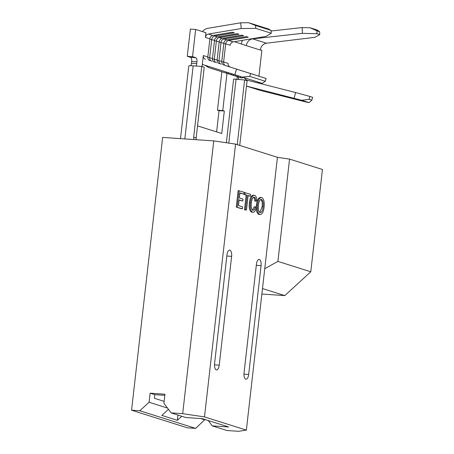 <?xml version="1.0" encoding="UTF-8"?>
<svg xmlns="http://www.w3.org/2000/svg" width="454" height="454" viewBox="0 0 454 454"><rect width="100%" height="100%" fill="white"/><g stroke="black" fill="none" stroke-linecap="round" stroke-linejoin="round"><path stroke-width="0.68" d="M258.82 214.419L259.807 214.487C257.753 213.346 256.953 210.253 257.407 205.202C258.042 199.953 259.484 197.416 261.737 197.592C263.831 198.778 264.62 201.956 264.109 207.12C263.445 212.217 262.015 214.674 259.807 214.487L258.82 214.419C256.765 213.278 255.965 210.185 256.414 205.134C257.049 199.885 258.496 197.348 260.749 197.524M208.227 420.523L212.228 425.863L226.96 430.517L238.498 431.3L246.357 430.108L204.493 416.897L235.575 144.111L213.755 140.893L162.646 137.414L131.564 410.2L187.388 427.821L195.634 428.383L204.953 419.49M246.357 430.108L277.439 157.322L235.575 144.111M248.678 374.471L261.078 265.647A5.499 2.384 93.9 0 0 259.126 259.427A5.499 2.384 93.9 0 0 256.431 264.177L244.031 373.006A5.499 2.384 93.9 0 0 245.983 379.226A5.499 2.384 93.9 0 0 248.678 374.471L243.951 374.147M219.22 365.175L231.619 256.351A5.499 2.384 93.9 0 0 229.667 250.126A5.499 2.384 93.9 0 0 226.966 254.881L214.566 363.705A5.499 2.384 93.9 0 0 216.518 369.925A5.499 2.384 93.9 0 0 219.22 365.175L214.487 364.851M243.883 194.142L239.911 192.888L239.332 197.961L243.038 199.13L242.816 201.031L239.116 199.862L238.469 205.566L242.618 206.876L242.402 208.778L241.414 208.709L236.267 207.086L238.146 190.606L244.099 192.241L243.883 194.142L239.882 193.126M242.816 201.031L239.088 200.095M250.387 196.196L248.128 195.481L246.465 210.06L245.478 209.992L244.485 209.68L246.147 195.101L243.889 194.391L244.104 192.49L250.602 194.295L250.387 196.196L248.1 195.719M252.555 210.196L254.268 206.74L255.256 206.808L256.187 207.665C255.403 211.031 254.234 212.557 252.685 212.239L251.698 212.171C249.587 211.048 248.82 207.847 249.411 202.569C250.035 197.524 251.431 195.089 253.604 195.271M249.411 202.569L250.398 202.637C249.814 207.915 250.574 211.116 252.685 212.239L251.698 212.171M250.398 202.637C251.022 197.592 252.418 195.158 254.592 195.333C255.977 195.861 256.697 197.745 256.76 200.98L254.722 201.099C254.722 198.869 254.263 197.552 253.338 197.155M168.468 409.332L161.823 415.421L177.332 420.319L181.765 416.25M177.928 415.041L177.332 420.319M212.228 425.863L228.714 426.987L202.353 418.667L185.868 417.544L171.135 412.896L182.678 413.679L213.755 140.893M204.493 416.897L182.678 413.679M164.83 395.338L154.769 394.657L154.36 398.283L164.138 401.37M289.561 159.104L277.905 261.402L310.78 271.776L322.436 169.484L289.561 159.104L277.439 157.322M310.78 271.776L284.806 295.599L261.862 294.033M131.564 410.2L139.809 410.762L149.088 402.255L150.121 393.187L164.955 394.197L163.922 403.266L171.135 412.896M139.809 410.762L195.634 428.383M284.806 295.599L262.486 288.557M264.75 268.683L277.905 261.402M150.121 393.187L154.769 394.657M149.088 402.255L167.526 408.078M200.742 418.56L204.907 419.876M242.402 208.778L236.267 207.086M237.255 207.155L239.133 190.674M246.465 210.06L244.485 209.68M245.472 209.748L247.135 195.169L243.889 194.391M244.876 194.46L245.092 192.558M247.135 195.169L246.147 195.101M255.71 201.167C255.71 198.937 255.25 197.621 254.331 197.223C252.753 197.229 251.771 199.136 251.391 202.944C250.869 206.774 251.34 209.226 252.81 210.31L253.054 210.355M252.81 210.31C253.928 210.474 254.745 209.305 255.256 206.808M254.047 197.167L253.752 197.184M253.213 195.192L254.592 195.333M260.312 197.439L261.737 197.592M260.017 212.586C261.663 212.597 262.69 210.662 263.116 206.791C263.57 202.938 263.042 200.509 261.527 199.493C259.824 199.493 258.786 201.508 258.394 205.543C257.98 209.294 258.525 211.643 260.017 212.586L260.318 212.642M257.407 205.202L256.414 205.134M259.802 212.495L262.128 206.723C262.582 202.876 262.049 200.441 260.539 199.425M263.116 206.791L262.128 206.723M190.68 65.745A3.666 1.589 93.9 0 0 191.463 63.265L191.667 61.455A3.666 1.589 93.9 0 0 190.532 57.335L187.275 56.307L192.553 56.665L195.651 29.459L205.923 32.705L205.39 37.421A3.666 3.286 -72.5 0 1 208.386 34.05L241.188 28.551L240.705 22.808L248.554 22.7L255.528 25.481L255.767 28.358L241.188 28.551M195.651 29.459L190.374 29.101L187.275 56.307M216.615 131.904L219.032 110.674L217.483 110.186L221.858 71.766M236.943 79.444L237.266 76.63M258.922 76.176L261.862 50.36L260.267 49.855M271.089 31.014L302.165 27.558L310.025 27.756L316.881 30.815L316.983 33.709L302.37 33.346L252.674 38.862A7.332 6.572 -72.5 0 0 246.335 45.644L234.377 41.683M255.767 28.358L271.276 33.25L265.999 36.382L233.197 41.881L228.691 40.463A3.666 3.286 -72.5 0 0 225.695 43.828L223.629 61.965A3.666 3.286 -72.5 0 0 225.82 65.688L250.614 73.571L249.728 76.368L242.351 77.112L203.738 64.871A9.534 8.547 107.5 0 1 202.331 64.264L202.07 66.534M217.483 110.186L222.761 110.543L226.989 73.389M222.761 110.543L224.31 111.031L219.032 110.674M197.535 125.883L221.745 133.521L224.31 111.031M214.663 62.164A3.666 3.286 -72.5 0 1 212.472 58.447L214.538 40.31A3.666 3.286 -72.5 0 1 217.54 36.939L214.736 36.059L234.298 32.779L232.448 32.194L212.886 35.474A3.666 3.286 -72.5 0 0 209.89 38.84L207.824 56.977L203.318 55.558L202.331 64.264M195.997 66.04A3.666 1.589 93.9 0 0 196.741 63.628L196.945 61.812A3.666 1.589 93.9 0 0 195.81 57.698L192.553 56.665M214.6 35.185L214.736 36.059A3.666 3.286 -72.5 0 0 211.74 39.424L209.674 57.562A3.666 3.286 -72.5 0 0 211.865 61.284L211.865 61.284M203.318 55.558A3.666 3.286 -72.5 0 0 205.509 59.275M207.824 56.977A3.666 3.286 -72.5 0 0 210.009 60.7M242.351 77.112L262.157 83.36L265.238 81.266L266.123 78.468L250.614 73.571M266.123 78.468L225.82 65.688M219.316 63.634A3.666 3.286 -72.5 0 1 217.126 59.917L219.191 41.774A3.666 3.286 -72.5 0 1 222.188 38.408L219.39 37.523A3.666 3.286 -72.5 0 0 216.393 40.894L214.328 59.031A3.666 3.286 -72.5 0 0 216.513 62.748L216.513 62.754M223.97 65.104A3.666 3.286 -72.5 0 1 221.779 61.381L223.845 43.244A3.666 3.286 -72.5 0 1 226.841 39.878L224.043 38.993A3.666 3.286 -72.5 0 0 221.041 42.358L218.976 60.495A3.666 3.286 -72.5 0 0 221.166 64.218L221.166 64.218M202.41 31.593A9.534 8.547 107.5 0 1 207.904 28.307L240.705 22.808M233.197 41.881A3.666 3.286 -72.5 0 0 230.195 45.252L225.695 43.828L223.799 43.663M221.751 61.801L223.629 61.965L228.129 63.39A3.666 3.286 -72.5 0 0 230.32 67.107M260.227 90.408L306.717 102.178L309.078 102.615L301.762 100.306L246.488 86.067L260.227 90.408L246.488 86.09M259.075 83.224L258.184 82.112M196.162 137.954L204.221 67.215L201.741 66.432L193.682 137.17L196.162 137.954A3.666 3.286 -72.5 0 0 196.366 139.713M180.499 138.629L188.773 66.006A7.701 0.726 -173.5 0 1 193.166 65.847L201.741 66.432M194.193 139.565A3.666 3.286 107.5 0 1 193.682 137.17M226.359 142.749L233.617 79.024L244.615 79.966L237.249 144.639M244.615 79.966L247.095 80.75L239.729 145.422M234.792 74.717L236.562 69.127M265.238 81.266L249.728 76.368M271.276 33.25L271.032 30.378L268.354 28.948L248.554 22.7M271.032 30.378L255.528 25.481M217.54 36.939L237.102 33.658L238.952 34.243L219.39 37.523L219.254 36.655M222.188 38.408L241.755 35.128L243.605 35.713L224.043 38.993L223.907 38.119M226.841 39.878L246.403 36.598L248.259 37.183L228.691 40.463L228.555 39.589M294.113 98.206L295.628 92.537L309.838 96.441L309.078 99.273L301.762 100.306M244.32 77.73A7.332 6.572 -72.5 0 0 247.623 80.296A7.332 6.572 -72.5 0 0 247.941 80.386L295.628 92.537M238.997 79.581A13.2 11.832 107.5 0 1 238.146 76.908M309.078 102.615L311.858 100.152L309.078 99.273M241.295 43.868A13.2 11.832 107.5 0 1 242.555 40.315M246.335 45.644L260.244 50.036C260.954 46.206 263.019 43.93 266.447 43.209L314.951 37.313L319.747 34.578L319.656 31.689L317.346 30.066L310.025 27.756M319.656 31.689L316.881 30.815M319.747 34.578L316.983 33.709M311.858 100.152L312.602 97.315L309.838 96.441M302.37 33.346L302.165 27.558M243.168 77.367A6.662 2.957 -72.4 0 1 241.307 77.912A6.662 2.957 -72.4 0 1 240.098 76.397M238.52 75.897A6.662 2.957 -72.4 0 1 236.653 76.442A6.662 2.957 -72.4 0 1 235.444 74.927M233.872 74.428A6.662 2.957 -72.4 0 1 232.005 74.972A6.662 2.957 -72.4 0 1 230.791 73.452M229.225 72.952A6.662 2.957 -72.4 0 1 227.352 73.503A6.662 2.957 -72.4 0 1 226.137 71.976M256.3 265.323L261.078 265.647M226.835 256.022L231.619 256.351M209.89 38.84L205.39 37.421M212.472 58.447L207.796 57.397M214.538 40.31L209.839 39.26M212.886 35.474L208.386 34.05M217.126 59.917L212.449 58.867M219.191 41.774L214.492 40.729M221.779 61.381L217.103 60.337M223.845 43.244L219.146 42.194M193.166 65.847L184.84 138.924M236.04 79.382L228.782 143.106M190.532 57.335L195.81 57.698M191.667 61.455L196.945 61.812M191.463 63.265L196.741 63.628M266.447 43.209L252.674 38.862M204.856 65.223L208.829 67.635A6.662 2.957 -72.4 0 1 207.614 66.102M236.784 76.476L241.307 77.912M232.13 75.006L236.653 76.442M227.482 73.537L232.005 74.972M208.829 67.635L227.352 73.503"/></g></svg>
